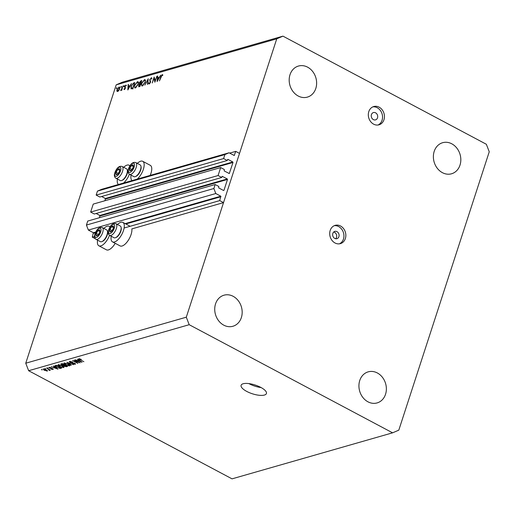 <?xml version="1.0" encoding="UTF-8"?>
<svg xmlns="http://www.w3.org/2000/svg" width="515" height="515" viewBox="0 0 515 515"><rect width="100%" height="100%" fill="white"/><g stroke="black" fill="none" stroke-linecap="round" stroke-linejoin="round"><path stroke-width="0.77" d="M220.678 167.562L218.083 175.538L90.646 212.071L93.241 204.095L220.678 167.562L224.321 169.493L224.212 170.929L229.284 173.536L233.012 162.47L232.819 161.968L227.958 159.386L227.244 160.5L223.6 158.562L224.901 154.577L229.033 152.794L234.261 155.485L235.728 151.371L229.645 153.116M235.728 151.371L239.52 153.393L223.529 202.614L131.84 228.898A11.027 4.712 -62 0 1 131.087 234.505A11.027 4.712 -62 0 1 120.092 245.906L112.502 241.876A11.027 4.712 -62 0 0 123.497 230.469A11.027 4.712 -62 0 0 122.853 222.403A11.027 4.712 -62 0 0 117.484 224.495M229.033 152.794L101.597 189.327L97.457 191.11L224.901 154.577M223.6 158.562L96.163 195.095L97.457 191.11M227.244 160.5L99.807 197.033L96.163 195.095M232.819 161.968L105.382 198.5L101.629 196.511M105.382 198.5L105.021 200.715M223.529 202.614L219.731 200.599L220.806 196.196L215.798 193.531L213.867 188.522L215.161 184.531L218.804 186.469L218.695 187.904L223.555 190.486L223.967 190.305L227.495 179.445L227.302 178.943L222.229 176.336L221.727 177.475L94.29 214.008L90.646 212.071M221.727 177.475L218.083 175.538M227.302 178.943L99.865 215.476L96.118 213.48M99.865 215.476L99.504 217.691M215.161 184.531L87.724 221.064L86.43 225.055L213.867 188.522M215.798 193.531L88.361 230.063L86.43 225.055M95.726 232.053L93.37 232.728L88.361 230.063M93.37 232.728L92.294 237.132L94.56 236.482M219.731 200.599L124.121 228.01M95.294 238.728L92.294 237.132M115.212 243.312A11.027 4.712 118 0 1 106.444 249.82L98.854 245.784A11.027 4.712 118 0 1 97.593 240.164M109.521 235.329A11.027 4.712 118 0 1 98.854 245.784M137.338 163.39A11.027 4.712 118 0 1 142.707 161.292L150.296 165.328A11.027 4.712 118 0 1 150.94 173.401A11.027 4.712 118 0 1 150.187 175.396M142.707 161.292A11.027 4.712 118 0 1 143.35 169.364A11.027 4.712 118 0 1 137.26 179.104M117.446 179.053A11.027 4.712 -62 0 0 118.431 184.499M123.613 183.018A11.027 4.712 -62 0 0 129.374 174.218M333.707 232.014A3.805 3.18 -106 0 1 334.576 232.329A3.805 3.18 -106 0 1 335.632 238.741M334.763 238.426A3.805 3.18 74 0 0 336.919 238.69A3.805 3.18 74 0 0 339.102 235.426A3.805 3.18 74 0 0 336.971 231.641A3.805 3.18 74 0 0 334.821 231.377A3.805 3.18 74 0 0 332.639 234.64A3.805 3.18 74 0 0 334.763 238.426M335.02 242.977A9.508 7.944 74 0 0 340.396 243.627A9.508 7.944 74 0 0 345.848 235.464A9.508 7.944 74 0 0 340.531 226.001A9.508 7.944 74 0 0 335.156 225.351A9.508 7.944 74 0 0 329.703 233.507A9.508 7.944 74 0 0 335.02 242.977M339.424 243.827A9.508 7.944 74 0 0 343.93 235.426A9.508 7.944 74 0 0 338.625 226.549A9.508 7.944 74 0 0 334.222 225.692M373.375 119.609A3.805 3.18 74 0 0 375.525 119.873A3.805 3.18 74 0 0 377.707 116.609A3.805 3.18 74 0 0 375.577 112.824A3.805 3.18 74 0 0 373.427 112.56A3.805 3.18 74 0 0 371.244 115.823A3.805 3.18 74 0 0 373.375 119.609M373.626 124.16A9.508 7.944 74 0 0 379.001 124.81A9.508 7.944 74 0 0 384.454 116.647A9.508 7.944 74 0 0 379.137 107.184A9.508 7.944 74 0 0 373.761 106.534A9.508 7.944 74 0 0 368.309 114.691A9.508 7.944 74 0 0 373.626 124.16M378.029 125.01A9.508 7.944 74 0 0 382.536 116.609A9.508 7.944 74 0 0 377.231 107.732A9.508 7.944 74 0 0 372.828 106.875M264.395 395.056A13.306 4.59 -162 0 0 266.429 393.518A13.306 4.59 -162 0 0 258.112 386.128A13.306 4.59 -162 0 0 243.144 383.759A13.306 4.59 -162 0 0 241.11 385.297A13.306 4.59 -162 0 0 249.427 392.688A13.306 4.59 -162 0 0 264.395 395.056M442.411 172.667A16.158 13.506 74 0 0 451.552 173.78A16.158 13.506 74 0 0 460.828 159.908A16.158 13.506 74 0 0 451.79 143.814A16.158 13.506 74 0 0 442.649 142.707A16.158 13.506 74 0 0 433.373 156.579A16.158 13.506 74 0 0 442.411 172.667M367.961 401.816A16.158 13.506 74 0 0 377.102 402.923A16.158 13.506 74 0 0 386.372 389.05A16.158 13.506 74 0 0 377.334 372.963A16.158 13.506 74 0 0 368.193 371.856A16.158 13.506 74 0 0 358.923 385.729A16.158 13.506 74 0 0 367.961 401.816M223.761 325.158A16.158 13.506 74 0 0 232.902 326.265A16.158 13.506 74 0 0 242.179 312.393A16.158 13.506 74 0 0 233.141 296.305A16.158 13.506 74 0 0 223.999 295.198A16.158 13.506 74 0 0 214.723 309.071A16.158 13.506 74 0 0 223.761 325.158M298.217 96.015A16.158 13.506 74 0 0 307.358 97.123A16.158 13.506 74 0 0 316.628 83.25A16.158 13.506 74 0 0 307.59 67.156A16.158 13.506 74 0 0 298.449 66.049A16.158 13.506 74 0 0 289.179 79.922A16.158 13.506 74 0 0 298.217 96.015M489.25 151.783L398.803 430.154L392.591 432.825L232.04 478.853L28.647 370.729L25.75 363.217L116.197 84.846L122.409 82.175L282.96 36.147L486.353 144.271L489.25 151.783M155.034 81.016L156.869 76.265L154.873 82.226L154.069 78.216L152.234 82.979L154.165 77.038L155.279 81.151M151.828 78.035L151.256 77.733L151.899 78.724L151.507 79.11L151.056 78.344L150.045 79.548L150.522 82.349L149.202 83.984L148.597 83.25L148.996 82.799L149.44 83.366L150.193 82.464L149.73 79.632L151.616 77.752M151.899 78.692L151.056 78.344M148.996 82.799L149.814 83.565M148.223 78.743L147.824 84.241L147.483 84.338L147.837 79.992L144.805 85.11L148.262 78.763M144.438 79.69L145.088 79.709L145.282 82.252L142.436 85.928L141.767 85.902L141.58 83.34L144.438 79.69L145.462 80.231M137.415 81.705L138.065 81.724L138.258 84.267L135.413 87.936L134.743 87.917L134.557 85.355L137.415 81.705L138.438 82.246M131.473 83.546L127.829 89.977L128.138 84.499L128.48 84.402L128.383 86.153L129.973 85.696L131.473 83.546M116.911 87.782L116.429 88.683L116.3 88.271L116.751 87.692L116.879 88.104M116.429 88.683L116.3 88.271L116.686 88.477M392.591 432.825L189.198 324.701L186.301 317.189L25.75 363.217M186.301 317.189L276.748 38.818L116.197 84.846M119.783 87.428L119.049 87.035L119.647 88.889L118.798 90.531L117.587 91.528L116.841 91.097L116.995 89.655L119.049 87.035L119.525 87.048M117.587 91.528L116.841 91.097L117.632 91.516M121.456 86.475L120.974 87.383L120.845 86.971L121.295 86.391L121.431 86.803M120.974 87.383L120.845 86.971L121.231 87.177M122.873 86.011L121.778 90.26L121.463 90.35L121.669 89.713L120.587 90.537L123.117 86.14M120.909 90.022L121.321 90.202M124.295 85.664L123.812 86.565L123.684 86.16L124.134 85.58L124.27 85.986M123.812 86.565L123.684 86.16L124.07 86.365M125.364 88.265L124.347 89.591L123.89 89.166L125.042 88.38L124.694 86.552L125.853 85.084L126.4 85.464L125.016 86.443L125.364 88.265M124.347 89.591L123.89 89.166L124.533 89.507M124.224 88.728L124.836 89.23M126.375 85.361L125.853 85.084L126.4 85.464M126.059 85.921L125.699 85.612M131.119 88.838L130.984 86.308L133.713 82.902L134.801 82.587L132.876 88.529L131.048 88.805M139.211 86.713L138.574 85.561L139.391 84.177L139.211 82.857L140.878 80.849L141.831 80.572L139.9 86.514L138.651 86.739M139.707 84.351L139.327 84.145M160.738 75.151L157.101 81.582L157.41 76.111L157.751 76.008L157.648 77.765L159.244 77.308L160.738 75.151M162.025 75.203L159.438 80.913L160.744 76.902L162.238 74.585L162.862 75.029L162.528 75.538L162.025 75.203M162.798 74.887L162.238 74.585L162.862 75.029M78.698 362.322L74.469 360.075L80.147 362.798L74.038 361.079L77.913 363.435L72.596 360.609L78.782 362.071M70.343 361.343L70.413 362.438L74.701 363.223L75.139 364.292L72.467 363.757L74.501 363.963L73.671 363.069L70.059 362.547L69.622 361.408L72.589 362.026L69.937 361.929L70.13 361.337M69.229 361.672L69.622 361.408M75.493 364.047L75.139 364.292L75.338 363.667M74.501 363.963L74.398 363.075M71.057 365.405L66.847 362.264L73.587 364.678L67.677 362.534L71.154 365.09M64.021 363.017L68.07 364.028C69.692 364.858 70.156 365.483 69.474 365.914L65.353 364.858L63.802 363.745L64.04 363.011M69.84 365.644L69.474 365.914L69.705 365.193M58.182 364.691L62.231 365.702C63.854 366.532 64.324 367.156 63.635 367.588L59.515 366.532L57.963 365.418L58.182 364.691M64.002 367.317L63.635 367.588L63.866 366.867M54.706 367.041L53.425 366.107L53.805 365.998L57.995 369.146L51.204 366.744L53.476 367.395L54.802 366.744M42.159 369.957L41.4 369.558L42.243 369.706M189.198 324.701L28.647 370.729M44.239 370.356L43.176 368.991L46.157 369.77L47.18 371.115L44.322 370.098M47.444 370.922L47.348 370.6M45.532 368.991L44.773 368.585L45.616 368.74M48.191 369.249L46.556 368.077L50.419 370.131L49.434 369.912L49.691 370.394L49.137 370.388L48.275 368.991M49.517 369.654L49.749 370.221M49.041 370.021L49.015 369.384M47.998 368.283L47.238 367.884L48.082 368.032M49.331 368.244L48.944 367.337L51.056 367.749L49.472 367.639L49.595 368.09L52.672 368.643L52.961 369.461L51.024 369.113L52.395 369.171L52.382 368.785L49.414 367.974M49.582 367.292L49.595 368.09M53.257 369.261L52.961 369.461L53.122 368.952M52.395 369.171L52.459 368.54M56.721 367.362C55.086 366.545 54.635 365.94 55.369 365.553L56.405 365.257L61.716 368.077L60.075 368.47L56.804 367.105M54.925 365.843L55.369 365.553M61.658 365.026L61.163 363.893L62.244 363.584L67.555 366.403L66.467 366.719L64.169 366.281L61.749 364.755M60.738 364.15L61.163 363.893M78.743 360.152L77.462 359.219L77.842 359.11L82.033 362.257L75.242 359.856L77.514 360.5L78.84 359.856M78.93 358.743L81.344 359.406L79.574 359.393L83.887 361.723L78.692 358.91M79.645 358.736L79.574 359.393M276.748 38.818L282.96 36.147M248.887 383.598A13.306 4.59 -162 0 0 261.137 387.576M43.827 368.959L44.567 370.234L46.64 370.819L46.936 370.234M46.64 370.819L45.796 369.879L43.582 369.39L43.724 368.952M49.395 369.59L49.137 370.388M56.425 368.322L55.208 367.407L54.223 367.684L57.268 368.901L56.515 368.032M54.403 367.124L54.223 367.684M60.223 368L60.075 368.47M60.731 367.852L56.663 365.689L56.038 365.869L55.935 366.532L57.094 367.259L59.515 368.116L60.815 367.601M56.219 365.309L55.935 366.532M58.935 364.626L59.895 366.435L61.246 367.034L63.01 367.259L63.474 366.48M63.01 367.259L61.858 365.798L58.536 365.219L58.729 364.62M63.557 365.232L63.448 365.579M66.57 366.178L64.987 365.335L64.034 365.65L65.972 366.352L66.654 365.927M64.002 365.702L64.214 365.051L64.446 366.133M64.446 364.749L62.502 364.015L61.472 364.401L61.684 363.738M61.691 363.738L61.491 364.363L62.019 364.916L64.362 365.006M61.961 363.661L61.774 364.221M64.774 362.953L65.733 364.762L67.085 365.36L68.849 365.586L69.313 364.807M68.849 365.586L67.697 364.124L64.375 363.545L64.568 362.946M71.984 362.734L71.875 363.069M80.462 361.433L79.246 360.513L78.261 360.796L81.306 362.013L80.552 361.144M78.441 360.236L78.261 360.796M129.844 165.927A11.027 4.712 -62 0 0 129.059 165.206A11.027 4.712 -62 0 0 123.69 167.304M132.078 180.591A11.027 4.712 118 0 1 131.093 175.145M103.837 228.409A11.027 4.712 118 0 1 109.206 226.31A11.027 4.712 118 0 1 109.991 227.031M111.234 236.25A11.027 4.712 -62 0 0 112.502 241.876M117.311 89.559L117.761 90.994L119.332 88.979L118.875 87.569L117.311 89.559M118.032 91.31L117.42 90.981L118.167 91.213M119.841 87.904L118.875 87.569M125.441 87.975L124.862 87.666M125.467 87.653L124.598 87.19M128.467 84.672L128.138 84.499M129.059 86.514L128.383 86.153M128.351 86.72L128.235 88.812L129.606 86.359L128.351 86.72M132.754 88.007L134.293 83.288L132.831 83.842L131.299 86.217L131.486 88.226L132.999 88.142M132.342 88.683L132.889 88.986M134.872 85.265C134.466 86.784 134.705 87.473 135.593 87.331L137.943 84.357C138.348 82.851 138.11 82.162 137.228 82.31L134.872 85.265M135.863 87.737L135.059 87.305L136.076 87.589M138.522 82.728L137.228 82.31M141.612 81.235L140.878 80.849M139.752 86.559L138.941 86.127L139.777 85.999L140.189 84.151L138.895 85.458L139.926 86.423M140.389 83.546L141.316 81.273L139.526 82.767L139.752 83.662L140.795 83.758M140.666 84.145L141.142 84.428M141.895 83.25C141.49 84.769 141.734 85.464 142.623 85.323L144.966 82.349C145.372 80.836 145.133 80.153 144.252 80.295L141.895 83.25M142.887 85.722L142.082 85.29L143.099 85.574M145.545 80.713L144.252 80.295M149.588 83.778L148.597 83.25M150.612 81.975L150.213 81.763M150.631 81.679L149.936 81.312M154.526 78.454L154.069 78.216M157.732 76.284L157.41 76.111M158.324 78.126L157.648 77.765M157.616 78.325L157.5 80.417L158.871 77.965L157.616 78.325M162.605 75.422L162.225 75.222M130.398 166.789A3.328 1.423 -62 0 0 129.69 168.347A3.328 1.423 -62 0 0 129.761 170.639A3.328 1.423 -62 0 0 131.531 170.098A3.328 1.423 -62 0 0 133.231 167.259A3.328 1.423 -62 0 0 133.16 164.967A3.328 1.423 -62 0 0 131.396 165.508A3.328 1.423 -62 0 0 130.398 166.789M130.643 166.982L129.69 168.347L129.761 170.639L131.531 170.098L133.231 167.259L133.16 164.967L131.396 165.508L130.643 166.982M140.956 166.21L141.091 166.924A6.006 2.569 118 0 1 139.449 172.86A6.006 2.569 118 0 1 136.121 176.278L135.451 176.568A6.656 2.845 -62 0 0 139.134 172.782A6.656 2.845 -62 0 0 140.956 166.21A6.656 2.845 -62 0 0 140.138 164.884L135.799 162.573A6.656 2.845 118 0 1 134.795 170.471A6.656 2.845 118 0 1 129.555 174.328C127.443 172.86 127.508 170.124 129.735 166.107C131.505 163.075 133.527 161.897 135.799 162.573M129.555 174.328L133.894 176.632A6.656 2.845 -62 0 0 135.451 176.568M132.773 168.212L132.155 169.248M133.295 166.519L131.396 165.508M131.949 169.544L129.69 168.347M110.545 227.894A3.328 1.423 -62 0 0 109.837 229.452A3.328 1.423 -62 0 0 109.907 231.75A3.328 1.423 -62 0 0 111.678 231.203A3.328 1.423 -62 0 0 113.377 228.37A3.328 1.423 -62 0 0 113.306 226.072A3.328 1.423 -62 0 0 111.536 226.613A3.328 1.423 -62 0 0 110.545 227.894M110.789 228.087L109.837 229.452L109.907 231.75L111.678 231.203L113.377 228.37L113.306 226.072L111.536 226.613L110.789 228.087M121.102 227.315L121.237 228.029A6.006 2.569 118 0 1 119.589 233.965A6.006 2.569 118 0 1 116.261 237.383L115.598 237.673A6.656 2.845 -62 0 0 119.28 233.887A6.656 2.845 -62 0 0 121.102 227.315A6.656 2.845 -62 0 0 120.285 225.988L115.946 223.677A6.656 2.845 118 0 1 114.942 231.583A6.656 2.845 118 0 1 109.695 235.432C107.59 233.965 107.648 231.229 109.882 227.212C111.652 224.18 113.673 223.008 115.946 223.677M109.695 235.432L114.04 237.737A6.656 2.845 -62 0 0 115.598 237.673M112.92 229.317L112.302 230.353M113.442 227.624L111.536 226.613M112.096 230.649L109.837 229.452M96.897 231.808A3.328 1.423 -62 0 0 96.189 233.366A3.328 1.423 -62 0 0 96.26 235.658A3.328 1.423 -62 0 0 98.03 235.117A3.328 1.423 -62 0 0 99.73 232.278A3.328 1.423 -62 0 0 99.659 229.986A3.328 1.423 -62 0 0 97.889 230.527A3.328 1.423 -62 0 0 96.897 231.808M97.142 232.001L96.189 233.366L96.26 235.658L98.03 235.117L99.73 232.278L99.659 229.986L97.889 230.527L97.142 232.001M107.455 231.229L107.59 231.943A6.006 2.569 118 0 1 105.948 237.879A6.006 2.569 118 0 1 102.614 241.297L101.951 241.587A6.656 2.845 -62 0 0 105.633 237.801A6.656 2.845 -62 0 0 107.455 231.229A6.656 2.845 -62 0 0 106.637 229.896L102.298 227.591A6.656 2.845 118 0 1 101.294 235.49A6.656 2.845 118 0 1 96.047 239.34C93.942 237.879 94.007 235.136 96.234 231.126C98.005 228.094 100.026 226.915 102.298 227.591M96.047 239.34L100.393 241.651A6.656 2.845 -62 0 0 101.951 241.587M99.273 233.231L98.655 234.267M99.794 231.538L97.889 230.527M98.449 234.563L96.189 233.366M116.757 170.703A3.328 1.423 -62 0 0 116.049 172.255A3.328 1.423 -62 0 0 116.113 174.553A3.328 1.423 -62 0 0 117.884 174.012A3.328 1.423 -62 0 0 119.583 171.173A3.328 1.423 -62 0 0 119.512 168.881A3.328 1.423 -62 0 0 117.748 169.422A3.328 1.423 -62 0 0 116.757 170.703M116.995 170.89L116.049 172.255L116.113 174.553L117.884 174.012L119.583 171.173L119.512 168.881L117.748 169.422L116.995 170.89M127.308 170.124L127.443 170.838A6.006 2.569 118 0 1 125.802 176.774A6.006 2.569 118 0 1 122.473 180.186L121.804 180.475A6.656 2.845 -62 0 0 125.493 176.697A6.656 2.845 -62 0 0 127.308 170.124A6.656 2.845 -62 0 0 126.49 168.791L122.152 166.487A6.656 2.845 118 0 1 121.147 174.385A6.656 2.845 118 0 1 115.907 178.235C113.796 176.774 113.86 174.031 116.087 170.014C117.858 166.989 119.879 165.811 122.152 166.487M115.907 178.235L120.246 180.546A6.656 2.845 -62 0 0 121.804 180.475M119.126 172.126L118.508 173.156M119.647 170.433L117.748 169.422M118.302 173.458L116.049 172.255M234.46 155.279L233.971 155.421M227.958 159.386L227.578 159.495M233.012 162.47L105.575 199.002M229.484 173.336L228.995 173.471M222.448 176.362L222.062 176.471M227.495 179.445L100.058 215.978M223.967 190.305L223.478 190.447M220.806 196.196L125.145 223.619M220.999 196.691L125.827 223.98M95.43 232.69L93.563 233.224M51.436 368.27L51.313 368.65M60.95 367.671L60.731 368.36M66.712 365.959L66.467 366.719M64.568 364.82L64.343 365.521M72.866 362.708L72.757 363.036M134.557 83.346L133.713 82.902M132.947 88.31L132.51 88.078M129.825 166.242A5.131 2.195 -62 0 0 128.84 172.184A5.131 2.195 -62 0 0 133.095 169.364A5.131 2.195 -62 0 0 134.087 163.429A5.131 2.195 -62 0 0 129.825 166.242M109.972 227.347A5.131 2.195 -62 0 0 108.98 233.289A5.131 2.195 -62 0 0 113.242 230.469A5.131 2.195 -62 0 0 114.227 224.534A5.131 2.195 -62 0 0 109.972 227.347M96.324 231.261A5.131 2.195 -62 0 0 95.339 237.203A5.131 2.195 -62 0 0 99.595 234.383A5.131 2.195 -62 0 0 100.586 228.441A5.131 2.195 -62 0 0 96.324 231.261M116.178 170.156A5.131 2.195 -62 0 0 115.193 176.091A5.131 2.195 -62 0 0 119.448 173.278A5.131 2.195 -62 0 0 120.439 167.336A5.131 2.195 -62 0 0 116.178 170.156M130.153 226.278L122.853 222.403M49.125 369.957L49.266 369.519M49.286 367.762L49.44 367.285M52.607 369.043L52.723 368.676M55.652 366.101L55.878 365.405M74.765 363.79L74.913 363.345M79.426 359.155L79.567 358.723M129.986 165.701L129.059 165.206M110.133 226.806L109.206 226.31M124.385 89.05L124.804 89.269M149.221 83.359L149.743 83.636"/></g></svg>
